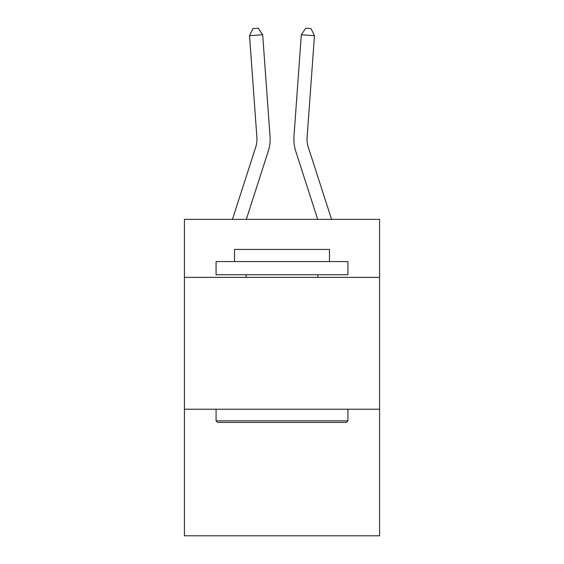 <?xml version="1.0" encoding="UTF-8"?>
<svg xmlns="http://www.w3.org/2000/svg" width="564" height="564" viewBox="0 0 564 564"><rect width="100%" height="100%" fill="white"/><g stroke="black" fill="none" stroke-linecap="round" stroke-linejoin="round"><path stroke-width="0.85" d="M379.572 277.375L379.572 219.361L184.428 219.361L184.428 277.375L379.572 277.375L379.572 535.8L184.428 535.8L184.428 277.375M379.572 409.224L184.428 409.224M268.224 151.335L246.299 219.361L268.224 151.335A39.558 39.558 134.8 0 0 270.029 136.34L262.683 34.756L270.029 136.34M232.446 219.361L255.675 147.289A26.367 26.367 -43.9 0 0 256.881 137.292L249.535 35.701L252.982 28.581L258.241 28.2L262.683 34.756L249.535 35.701M331.554 219.361L308.325 147.289A26.367 26.367 43.9 0 1 307.119 137.292L314.465 35.701L301.317 34.756L293.971 136.34A39.558 39.558 -134.8 0 0 295.776 151.335L317.701 219.361L295.776 151.335M217.655 422.408L216.075 420.829L347.925 420.829L346.345 422.408L217.655 422.408M347.925 261.555L347.925 274.738L216.075 274.738L216.075 261.555L347.925 261.555M234.532 261.555L234.532 249.422L329.468 249.422L329.468 261.555M347.925 409.224L347.925 420.829M216.075 409.224L216.075 420.829M317.863 274.738L317.863 277.375M246.137 274.738L246.137 277.375M255.675 147.289A26.367 26.367 -45.2 0 0 256.881 137.292A26.367 26.367 -45.2 0 1 255.675 147.289A26.367 26.367 -45.2 0 0 256.881 137.292A26.367 26.367 -45.2 0 1 255.675 147.289A26.367 26.367 -45.2 0 0 256.881 137.292A26.367 26.367 -45.2 0 1 255.675 147.289A26.367 26.367 -45.2 0 0 256.881 137.292A26.367 26.367 -45.2 0 1 255.675 147.289A26.367 26.367 -45.2 0 0 256.881 137.292A26.367 26.367 -45.2 0 1 255.675 147.289A26.367 26.367 -45.2 0 0 256.881 137.292A26.367 26.367 -45.2 0 1 255.675 147.289A26.367 26.367 -45.2 0 0 256.881 137.292A26.367 26.367 -45.2 0 1 255.675 147.289A26.367 26.367 -45.2 0 0 256.881 137.292A26.367 26.367 -45.2 0 1 255.675 147.289A26.367 26.367 -45.2 0 0 256.881 137.292A26.367 26.367 -45.2 0 1 255.675 147.289A26.367 26.367 -45.2 0 0 256.881 137.292A26.367 26.367 -45.2 0 1 255.675 147.289A26.367 26.367 -45.2 0 0 256.881 137.292A26.367 26.367 -45.2 0 1 255.675 147.289A26.367 26.367 -45.2 0 0 256.881 137.292A26.367 26.367 -45.2 0 1 255.675 147.289A26.367 26.367 -45.2 0 0 256.881 137.292A26.367 26.367 -45.2 0 1 255.675 147.289A26.367 26.367 -45.2 0 0 256.881 137.292A26.367 26.367 -45.2 0 1 255.675 147.289A26.367 26.367 -45.2 0 0 256.881 137.292A26.367 26.367 -45.2 0 1 255.675 147.289A26.367 26.367 -45.2 0 0 256.881 137.292A26.367 26.367 -45.2 0 1 255.675 147.289A26.367 26.367 -45.2 0 0 256.881 137.292A26.367 26.367 -45.2 0 1 255.675 147.289A26.367 26.367 -45.2 0 0 256.881 137.292A26.367 26.367 -45.2 0 1 255.675 147.289A26.367 26.367 -45.2 0 0 256.881 137.292A26.367 26.367 -45.2 0 1 255.675 147.289A26.367 26.367 -45.2 0 0 256.881 137.292A26.367 26.367 -45.2 0 1 255.675 147.289A26.367 26.367 -45.2 0 0 256.881 137.292A26.367 26.367 -45.2 0 1 255.675 147.289A26.367 26.367 -45.2 0 0 256.881 137.292A26.367 26.367 -45.2 0 1 255.675 147.289A26.367 26.367 -45.2 0 0 256.881 137.292A26.367 26.367 -45.2 0 1 255.675 147.289A26.367 26.367 -45.2 0 0 256.881 137.292A26.367 26.367 -45.2 0 1 255.675 147.289A26.367 26.367 -45.2 0 0 256.881 137.292A26.367 26.367 -45.2 0 1 255.675 147.289A26.367 26.367 -45.2 0 0 256.881 137.292A26.367 26.367 -45.2 0 1 255.675 147.289A26.367 26.367 -45.2 0 0 256.881 137.292M308.325 147.289A26.367 26.367 45.2 0 1 307.119 137.292A26.367 26.367 45.2 0 0 308.325 147.289A26.367 26.367 45.2 0 1 307.119 137.292A26.367 26.367 45.2 0 0 308.325 147.289A26.367 26.367 45.2 0 1 307.119 137.292A26.367 26.367 45.2 0 0 308.325 147.289A26.367 26.367 45.2 0 1 307.119 137.292A26.367 26.367 45.2 0 0 308.325 147.289A26.367 26.367 45.2 0 1 307.119 137.292A26.367 26.367 45.2 0 0 308.325 147.289A26.367 26.367 45.2 0 1 307.119 137.292A26.367 26.367 45.2 0 0 308.325 147.289A26.367 26.367 45.2 0 1 307.119 137.292A26.367 26.367 45.2 0 0 308.325 147.289A26.367 26.367 45.2 0 1 307.119 137.292A26.367 26.367 45.2 0 0 308.325 147.289A26.367 26.367 45.2 0 1 307.119 137.292A26.367 26.367 45.2 0 0 308.325 147.289A26.367 26.367 45.2 0 1 307.119 137.292A26.367 26.367 45.2 0 0 308.325 147.289A26.367 26.367 45.2 0 1 307.119 137.292A26.367 26.367 45.2 0 0 308.325 147.289A26.367 26.367 45.2 0 1 307.119 137.292A26.367 26.367 45.2 0 0 308.325 147.289A26.367 26.367 45.2 0 1 307.119 137.292A26.367 26.367 45.2 0 0 308.325 147.289A26.367 26.367 45.2 0 1 307.119 137.292A26.367 26.367 45.2 0 0 308.325 147.289A26.367 26.367 45.2 0 1 307.119 137.292A26.367 26.367 45.2 0 0 308.325 147.289A26.367 26.367 45.2 0 1 307.119 137.292A26.367 26.367 45.2 0 0 308.325 147.289A26.367 26.367 45.2 0 1 307.119 137.292A26.367 26.367 45.2 0 0 308.325 147.289A26.367 26.367 45.2 0 1 307.119 137.292A26.367 26.367 45.2 0 0 308.325 147.289A26.367 26.367 45.2 0 1 307.119 137.292A26.367 26.367 45.2 0 0 308.325 147.289A26.367 26.367 45.2 0 1 307.119 137.292A26.367 26.367 45.2 0 0 308.325 147.289A26.367 26.367 45.2 0 1 307.119 137.292A26.367 26.367 45.2 0 0 308.325 147.289A26.367 26.367 45.2 0 1 307.119 137.292A26.367 26.367 45.2 0 0 308.325 147.289A26.367 26.367 45.2 0 1 307.119 137.292A26.367 26.367 45.2 0 0 308.325 147.289A26.367 26.367 45.2 0 1 307.119 137.292A26.367 26.367 45.2 0 0 308.325 147.289A26.367 26.367 45.2 0 1 307.119 137.292A26.367 26.367 45.2 0 0 308.325 147.289A26.367 26.367 45.2 0 1 307.119 137.292A26.367 26.367 45.2 0 0 308.325 147.289A26.367 26.367 45.2 0 1 307.119 137.292M314.465 35.701L311.018 28.581L305.758 28.2L301.317 34.756L293.971 136.34"/></g></svg>

